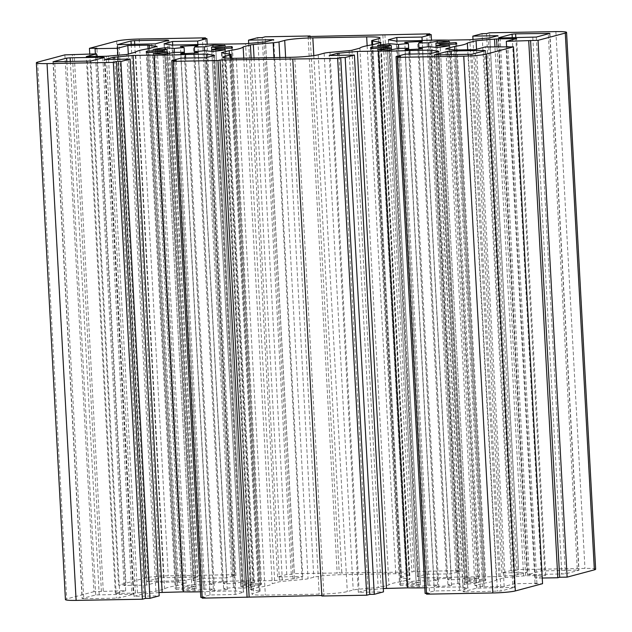 <?xml version="1.0" encoding="UTF-8"?>
<svg xmlns="http://www.w3.org/2000/svg" width="632" height="632" viewBox="0 0 632 632"><rect width="100%" height="100%" fill="white"/><g stroke="black" fill="none" stroke-linecap="round" stroke-linejoin="round"><path stroke-width="0.47" stroke-dasharray="3.16 2.37" d="M420.32 582.293A26.979 2.354 -3.1 0 0 416.219 583.383L400.451 583.921A43.174 3.76 -3.1 0 0 399.582 584.734A43.174 3.76 -3.1 0 0 400.498 585.445L416.251 584.276A26.979 2.354 -3.1 0 0 420.406 584.924L406.732 586.417A43.174 3.76 -3.1 0 0 419.127 586.828L427.674 585.161A26.979 2.354 -3.1 0 0 437.644 584.987L434.081 586.559A43.174 3.76 -3.1 0 0 451.548 585.611L447.891 584.434A26.979 2.354 -3.1 0 0 457.837 583.534L466.471 584.268A43.174 3.76 -3.1 0 0 478.787 582.522L465.057 582.514A26.979 2.354 -3.1 0 0 469.157 581.424L484.926 580.887A43.174 3.76 -3.1 0 0 485.795 580.065A43.174 3.76 -3.1 0 0 484.878 579.362L469.126 580.524A26.979 2.354 -3.1 0 0 464.97 579.884L478.645 578.391A43.174 3.76 -3.1 0 0 466.25 577.98L457.702 579.639A26.979 2.354 -3.1 0 0 447.733 579.821L451.303 578.248A43.174 3.76 -3.1 0 0 433.829 579.188L437.486 580.374A26.979 2.354 -3.1 0 0 427.54 581.266L418.913 580.539A43.174 3.76 -3.1 0 0 406.589 582.285L420.32 582.293L391.477 49.738M416.219 583.383L387.195 47.479L416.251 584.276M406.589 582.285L377.517 45.472M418.913 580.539L389.928 45.488M427.54 581.266L398.681 48.356M437.486 580.374L408.738 49.604M433.829 579.188L404.757 42.383M451.303 578.248L422.231 41.443M447.733 579.821L418.913 47.621M457.702 579.639L428.844 46.736M466.25 577.98L437.273 42.921M478.645 578.391L449.573 41.586M464.97 579.884L436.041 45.694M469.126 580.524L440.101 44.611M484.878 579.362L455.885 44.066L484.926 580.887M469.157 581.424L440.085 44.611M465.057 582.514L436.08 47.353M400.451 583.921L371.458 48.632M400.498 585.445L371.426 48.64M420.406 584.924L391.421 49.754M406.732 586.417L377.66 49.604M419.127 586.828L390.055 50.015M427.674 585.161L398.602 48.356M437.644 584.987L408.651 49.604M434.081 586.559L405.001 49.754M451.548 585.611L422.476 48.806M447.891 584.434L418.898 49.051M457.837 583.534L428.765 46.729M466.471 584.268L437.399 47.463M449.715 45.717L478.787 582.522M196.015 586.291A26.979 2.354 -3.1 0 0 191.915 587.389L176.146 587.926A43.174 3.76 -3.1 0 0 175.277 588.74A43.174 3.76 -3.1 0 0 176.194 589.443L191.946 588.281A26.979 2.354 -3.1 0 0 196.102 588.929L182.427 590.414A43.174 3.76 -3.1 0 0 194.822 590.825L203.37 589.166A26.979 2.354 -3.1 0 0 213.34 588.992L209.769 590.557A43.174 3.76 -3.1 0 0 227.243 589.617L223.586 588.439A26.979 2.354 -3.1 0 0 233.532 587.539L242.167 588.266A43.174 3.76 -3.1 0 0 254.483 586.528L240.752 586.512A26.979 2.354 -3.1 0 0 244.853 585.422L260.621 584.884A43.174 3.76 -3.1 0 0 261.49 584.071A43.174 3.76 -3.1 0 0 260.574 583.36L244.821 584.529A26.979 2.354 -3.1 0 0 240.666 583.881L254.34 582.396A43.174 3.76 -3.1 0 0 241.945 581.985L233.398 583.644A26.979 2.354 -3.1 0 0 223.428 583.818L226.999 582.246A43.174 3.76 -3.1 0 0 209.524 583.194L213.182 584.371A26.979 2.354 -3.1 0 0 203.235 585.272L194.601 584.537A43.174 3.76 -3.1 0 0 182.285 586.283L196.015 586.291L167.172 53.744M191.915 587.389L162.89 51.484M182.285 586.283L153.213 49.478M194.601 584.537L165.624 49.486M203.235 585.272L174.377 52.361M213.182 584.371L184.433 53.601M209.524 583.194L180.452 46.389M226.999 582.246L197.919 45.441M223.428 583.818L194.609 51.619M233.398 583.644L204.539 50.742M241.945 581.985L212.968 46.926M254.34 582.396L225.268 45.583M240.666 583.881L211.736 49.699M244.821 584.529L215.796 48.617L244.853 585.422M260.574 583.36L231.581 48.064M260.621 584.884L231.549 48.079M240.752 586.512L211.775 51.35M176.146 587.926L147.153 52.638L176.194 589.443M191.946 588.281L162.874 51.476M196.102 588.929L167.117 53.752M182.427 590.414L153.355 53.609M194.822 590.825L165.75 54.02M203.37 589.166L174.298 52.361M213.34 588.992L184.346 53.609M209.769 590.557L180.697 53.752M227.243 589.617L198.172 52.811M223.586 588.439L194.593 53.056M233.532 587.539L204.46 50.734M242.167 588.266L213.087 51.461M225.411 49.715L254.483 586.528M64.875 54.873L93.947 591.678L125.697 590.651L115.356 593.409L135.406 593.053L155.922 591.276L164.636 588.953A53.965 4.701 176.9 0 1 177.426 585.548L186.14 583.225L176.968 581.977L156.918 582.333L146.577 585.09L124.149 585.493L125.989 584.995L96.917 48.19M124.149 585.493L95.361 53.87M146.577 585.09L117.884 55.276M156.918 582.333L128.312 54.083M186.14 583.225L157.068 46.413M177.426 585.548L148.354 48.735M164.636 588.953L135.564 52.148M155.922 591.276L126.85 54.471M115.356 593.409L86.284 56.604M101.42 591.544L72.348 54.739M125.697 590.651L96.767 56.414M103.269 591.054L74.197 54.249M125.989 584.995L118.516 585.129L89.752 53.973M93.947 591.678L66.716 598.938A17.269 1.509 -3.1 0 0 65.428 599.586M159.003 592.532L142.24 594.12L134.008 596.316L159.185 595.865M134.008 596.316L104.936 59.503M200.81 597.414L210.022 594.957L235.199 594.507L243.431 592.31L235.712 590.936L214.501 591.315A53.965 4.701 176.9 0 1 200.51 591.805M214.501 591.315L185.618 58.065M235.712 590.936L206.822 57.512M235.199 594.507L206.127 57.702M202.224 598.149L205.297 597.335L176.225 60.522M210.022 594.957L180.95 58.152M205.297 597.335L202.185 597.39M383.308 588.526L366.544 590.114L358.312 592.31L383.49 591.86M358.312 592.31L329.24 55.505M425.115 593.409L434.326 590.952L459.504 590.501L467.735 588.313L460.017 586.931L438.806 587.31A53.965 4.701 176.9 0 1 424.815 587.807M438.806 587.31L409.923 54.06M460.017 586.931L431.127 53.507M459.504 590.501L430.432 53.696M426.529 594.151L429.602 593.329L400.53 56.525M434.326 590.952L405.254 54.147M429.602 593.329L426.489 593.385M542.248 578.027L535.375 578.154L545.716 575.397L525.666 575.752L505.15 577.529L496.436 579.852A53.965 4.701 176.9 0 1 483.646 583.265L474.932 585.587L484.104 586.828L504.154 586.472L514.495 583.715L536.923 583.32L535.083 583.81L506.011 47.005M536.923 583.32L507.875 46.966M514.495 583.715L485.423 46.91M504.154 586.472L475.082 49.667M474.932 585.587L445.86 48.775M483.646 583.265L454.771 50.031M496.436 579.852L467.727 49.802M505.15 577.529L476.536 49.28M545.716 575.397L516.644 38.592M535.375 578.154L506.588 46.531M535.083 583.81L542.556 583.676M429.815 34.61L458.848 570.657L455.775 571.478L460.262 571.399L451.051 573.848L425.873 574.298L417.444 576.597L425.36 577.877L446.571 577.498A53.965 4.701 176.9 0 1 477.705 576.937L498.917 576.558L517.379 574.899L527.064 572.497L501.887 572.947L511.106 570.491L515.593 570.412L486.514 33.599M511.106 570.491L482.034 33.678M501.887 572.947L472.997 39.468M527.064 572.497L497.992 35.684M498.917 576.558L469.845 39.753M477.705 576.937L448.633 40.132M446.571 577.498L417.499 40.685M425.36 577.877L396.288 41.064M425.873 574.298L396.999 41.056M455.775 571.478L426.703 34.665M451.051 573.848L422.16 40.488M460.262 571.399L431.49 40.195M515.593 570.412L518.659 569.59L489.587 32.785M458.848 570.657L413.984 571.454L411.938 572L294.354 573.595L265.282 36.782M384.912 34.649L413.984 571.454M205.511 38.615L234.543 574.662L231.47 575.476L235.957 575.397L226.746 577.853L201.569 578.304L193.139 580.603L201.055 581.875L222.267 581.495A53.965 4.701 176.9 0 1 253.4 580.942L274.612 580.563L294.528 578.691L302.76 576.495L277.582 576.945L286.802 574.488L291.281 574.409L294.354 573.595M291.281 574.409L262.209 37.604M231.47 575.476L202.398 38.671M235.957 575.397L207.185 44.193M226.746 577.853L197.856 44.485M201.569 578.304L172.694 45.054M201.055 581.875L171.983 45.069M222.267 581.495L193.195 44.69M253.4 580.942L224.328 44.137M274.612 580.563L245.54 43.758M302.76 576.495L273.688 39.69M277.582 576.945L248.692 43.474M286.802 574.488L257.73 37.683M234.543 574.662L168.246 575.839A17.269 1.509 -3.1 0 0 145.747 577.869L118.516 585.129M310.17 36.49L339.218 572.789M250.983 589.372L258.251 587.428A53.965 4.701 -3.1 0 0 272.226 583.707L279.494 581.764A5.396 0.474 176.9 0 1 282.401 581.353L302.246 579.568A10.791 0.94 -3.1 0 0 308.06 578.738L313.78 577.213A21.583 1.88 176.9 0 1 341.904 574.678L395.735 573.722A21.583 1.88 176.9 0 1 409.102 574.733A21.583 1.88 176.9 0 1 407.49 575.547L401.565 577.127A10.791 0.94 -3.1 0 0 400.759 577.529A10.791 0.94 -3.1 0 0 401.589 577.846L409.583 579.086A5.396 0.474 176.9 0 1 409.994 579.244A5.396 0.474 176.9 0 1 409.591 579.449L401.731 581.543A53.965 4.701 -3.1 0 0 388.941 584.948L381.08 587.049A5.396 0.474 176.9 0 1 378.173 587.46L359.031 589.19A10.791 0.94 -3.1 0 0 353.217 590.012L347.292 591.591A21.583 1.88 176.9 0 1 319.168 594.127L265.337 595.091A21.583 1.88 176.9 0 1 251.971 594.072A21.583 1.88 176.9 0 1 253.582 593.258L259.302 591.734A10.791 0.94 -3.1 0 0 260.115 591.331A10.791 0.94 -3.1 0 0 259.278 591.015L250.991 589.727A5.396 0.474 176.9 0 1 250.572 589.569A5.396 0.474 176.9 0 1 250.983 589.372L221.927 52.922L250.991 589.727M229.369 54.083L258.251 587.428M243.762 58.152L272.226 583.707M464.82 591.939L463.359 591.71L476.765 588.131L514.598 587.357L500.986 591.038L464.82 591.939L435.748 55.126M577.316 570.072L578.786 570.301L565.379 573.872L527.538 574.646L541.15 570.973L577.316 570.072L548.276 33.875M83.756 598.733L82.286 598.504L95.693 594.933L133.534 594.159L119.922 597.832L116.406 598.156L83.756 598.733L54.684 61.928M148.141 581.574L146.671 581.345L160.086 577.767L197.919 577L184.307 580.674L148.141 581.574L119.069 44.769M321.83 595.51L323.9 595.47L321.854 596.016M294.828 58.665L323.9 595.47M372.659 44.738L401.731 581.543M359.869 48.143L388.941 584.948M595.644 569.219A17.269 1.509 -3.1 0 0 584.956 568.405L518.659 569.59M382.866 35.194L411.938 572M308.1 36.53L337.172 573.335M176.968 581.977L148.085 48.782M178.429 582.025L149.531 48.427M137.468 592.942L108.396 56.137M135.406 593.053L106.334 56.248M37.644 62.134L66.716 598.938M142.24 594.12L113.278 59.353M143.693 593.914L114.748 59.329M243.423 592.129L214.359 55.505L243.431 592.31M366.544 590.114L337.583 55.355M368.006 589.909L339.052 55.332M467.727 588.131L438.663 51.5L467.735 588.313M484.104 586.828L455.032 50.023M482.643 586.78L453.571 49.975M523.604 575.863L494.951 46.744M525.666 575.752L497.013 46.705M518.832 574.686L489.761 37.881M517.379 574.899L488.307 38.086M417.649 576.676L388.577 39.871L417.641 576.495M193.337 580.5L164.273 43.869L193.345 580.674M293.074 578.896L263.994 42.091M294.528 578.691L265.456 41.886M139.174 39.034L168.246 575.839M251.133 58.018L279.494 581.764M254.056 57.962L282.401 581.353M273.972 57.607L302.246 579.568M279.834 57.504L308.06 578.738M285.625 57.401L313.78 577.213M313.796 55.616L341.904 574.678M367.145 45.709L395.735 573.722M378.418 38.742L407.49 575.547M372.493 40.314L401.565 577.127M372.714 44.722L401.589 577.846M380.527 42.636L409.583 579.086M380.519 42.636L409.591 579.449M434.295 55.079L463.359 591.71M447.891 54.913L476.765 588.131M451.414 54.85L480.281 587.815M483.891 51.042L512.931 587.231M549.714 33.496L578.786 570.301M536.307 37.067L565.379 573.872M532.792 37.383L561.864 574.188M500.141 37.967L529.213 574.772M53.222 61.881L82.286 598.504M66.818 61.715L95.693 594.933M70.35 61.652L99.208 594.617M102.819 57.836L131.859 594.033M117.615 44.722L146.671 581.345M131.203 44.548L160.086 577.767M134.735 44.485L163.601 577.451M167.211 40.677L196.252 576.874M116.675 41.064L145.747 577.869M230.206 54.21L259.278 591.015M230.411 58.286L259.302 591.734M224.589 57.899L253.582 593.258M236.265 58.278L265.337 595.091M290.096 57.322L319.168 594.127M318.22 54.786L347.292 591.591M324.145 53.206L353.217 590.012M329.959 52.377L359.031 589.19M349.093 50.655L378.173 587.46M352.008 50.244L381.08 587.049M485.329 50.655L514.401 587.46M468.399 54.55L497.471 591.355M471.914 54.234L500.986 591.038M498.68 37.92L527.744 574.543M515.807 37.691L544.666 570.657M512.276 37.754L541.15 570.973M104.256 57.457L133.328 594.262M87.335 61.344L116.406 598.156M90.85 61.028L119.922 597.832M168.641 40.29L197.721 577.095M151.72 44.185L180.792 580.99M155.235 43.869L184.307 580.674M555.884 31.6L584.956 568.405M456.723 43.26L485.795 580.065M370.51 47.929L399.582 584.734M232.418 47.266L261.49 584.071M146.205 51.935L175.277 588.74M214.556 55.403L243.628 592.208M438.861 51.397L467.933 588.21M388.372 39.792L417.444 576.597M164.067 43.79L193.139 580.603M380.03 37.928L409.102 574.733M371.908 44.856L400.759 577.529M380.922 42.439L409.994 579.244M434.081 55L463.153 591.813M549.919 33.393L578.991 570.198M53.009 61.802L82.081 598.607M117.402 44.643L146.474 581.448M221.5 52.764L250.572 589.569M231.241 58.302L260.115 591.331M222.898 57.267L251.971 594.072M485.526 50.552L514.598 587.357M498.466 37.841L527.538 574.646M104.462 57.354L133.534 594.159M168.847 40.187L197.919 577"/><path stroke-width="0.95" d="M391.477 49.738L391.248 45.488L377.517 45.472A43.174 3.76 176.9 0 1 389.833 43.734L398.468 44.461A26.979 2.354 176.9 0 1 408.414 43.561L404.757 42.383A43.174 3.76 176.9 0 1 422.231 41.443L418.661 43.008A26.979 2.354 176.9 0 1 428.63 42.834L437.178 41.175A43.174 3.76 176.9 0 1 449.573 41.586L435.898 43.071A26.979 2.354 176.9 0 1 440.054 43.719L455.806 42.557A43.174 3.76 176.9 0 1 456.723 43.26A43.174 3.76 176.9 0 1 455.854 44.074L455.806 42.557M391.421 49.754L391.334 48.119A26.979 2.354 176.9 0 1 387.179 47.471L387.147 46.578A26.979 2.354 176.9 0 1 391.248 45.488M389.928 45.488L389.833 43.734M398.681 48.356L398.468 44.461M408.738 49.604L408.414 43.561M418.913 47.621L418.661 43.008M428.844 46.736L428.63 42.834M437.273 42.921L437.178 41.175M436.041 45.694L435.898 43.071M440.101 44.611L440.054 43.719M455.854 44.074L440.085 44.611A26.979 2.354 176.9 0 1 435.985 45.709L449.715 45.717A43.174 3.76 176.9 0 1 437.399 47.463L428.765 46.729A26.979 2.354 176.9 0 1 418.819 47.629L422.476 48.806A43.174 3.76 176.9 0 1 405.001 49.754L408.572 48.182A26.979 2.354 176.9 0 1 398.602 48.356L390.055 50.015A43.174 3.76 176.9 0 1 377.66 49.604L391.334 48.119M436.08 47.353L435.985 45.709M371.458 48.632L371.379 47.116L387.147 46.578M387.179 47.471L371.426 48.64A43.174 3.76 176.9 0 1 370.51 47.929A43.174 3.76 176.9 0 1 371.379 47.116M408.651 49.604L408.572 48.182M418.898 49.051L418.819 47.629M167.172 53.744L166.943 49.486L153.213 49.478A43.174 3.76 176.9 0 1 165.529 47.732L174.163 48.467A26.979 2.354 176.9 0 1 184.11 47.566L180.452 46.389A43.174 3.76 176.9 0 1 197.919 45.441L194.356 47.013A26.979 2.354 176.9 0 1 204.326 46.839L212.873 45.172A43.174 3.76 176.9 0 1 225.268 45.583L211.594 47.076A26.979 2.354 176.9 0 1 215.749 47.724L231.502 46.555A43.174 3.76 176.9 0 1 232.418 47.266A43.174 3.76 176.9 0 1 231.549 48.079L215.781 48.617L215.749 47.724M162.89 51.484L162.843 50.576A26.979 2.354 176.9 0 1 166.943 49.486M165.624 49.486L165.529 47.732M174.377 52.361L174.163 48.467M184.433 53.601L184.11 47.566M194.609 51.619L194.356 47.013M204.539 50.742L204.326 46.839M212.968 46.926L212.873 45.172M211.736 49.699L211.594 47.076M231.581 48.064L231.502 46.555M211.775 51.35L211.68 49.707L225.411 49.715A43.174 3.76 176.9 0 1 213.087 51.461L204.46 50.734A26.979 2.354 176.9 0 1 194.514 51.627L198.172 52.811A43.174 3.76 176.9 0 1 180.697 53.752L184.268 52.179A26.979 2.354 176.9 0 1 174.298 52.361L165.75 54.02A43.174 3.76 176.9 0 1 153.355 53.609L167.03 52.116A26.979 2.354 176.9 0 1 162.874 51.476L147.122 52.638L147.074 51.113L162.843 50.576M215.781 48.617A26.979 2.354 176.9 0 1 211.68 49.707M147.122 52.638A43.174 3.76 176.9 0 1 146.205 51.935A43.174 3.76 176.9 0 1 147.074 51.113M167.117 53.752L167.03 52.116M184.346 53.609L184.268 52.179M194.593 53.056L194.514 51.627M96.917 48.19L95.076 48.68L117.505 48.285L127.846 45.528L147.896 45.172L157.068 46.413L148.354 48.735A53.965 4.701 -3.1 0 0 135.564 52.148L126.85 54.471L106.334 56.248L86.284 56.604L96.625 53.846L64.875 54.873L37.644 62.134A17.269 1.509 -3.1 0 0 36.356 62.781A17.269 1.509 -3.1 0 0 47.044 63.595L113.341 62.41L116.406 61.588L120.894 61.509L130.113 59.053L104.936 59.503L113.168 57.315L133.083 55.442L154.295 55.063A53.965 4.701 -3.1 0 0 185.429 54.502L206.64 54.123L214.556 55.403L206.127 57.702L180.95 58.152L171.738 60.601L176.225 60.522L173.152 61.344L218.016 60.546L220.062 60.001L337.646 58.405L340.719 57.591L345.198 57.512L354.418 55.055L329.24 55.505L337.472 53.309L357.388 51.437L378.6 51.058A53.965 4.701 -3.1 0 0 409.733 50.505L430.945 50.126L438.861 51.397L430.432 53.696L405.254 54.147L396.043 56.604L400.53 56.525L397.457 57.338L463.754 56.161A17.269 1.509 -3.1 0 0 486.253 54.131L513.484 46.871L485.423 46.91L475.082 49.667L455.032 50.023L445.86 48.775L454.574 46.452A53.965 4.701 -3.1 0 0 467.364 43.047L476.078 40.724L496.594 38.947L516.644 38.592L506.303 41.349L538.053 40.322L565.284 33.062A17.269 1.509 -3.1 0 0 566.572 32.414A17.269 1.509 -3.1 0 0 555.884 31.6L489.587 32.785L486.514 33.599L482.034 33.678L472.815 36.135L497.992 35.684L489.761 37.881L469.845 39.753L448.633 40.132A53.965 4.701 -3.1 0 0 417.499 40.685L396.288 41.064L388.372 39.792L396.801 37.493L421.978 37.043L431.19 34.586L426.703 34.665L429.776 33.852L308.1 36.53L310.146 35.984L265.282 36.782L262.209 37.604L257.73 37.683L248.51 40.14L273.688 39.69L265.456 41.886L245.54 43.758L224.328 44.137A53.965 4.701 -3.1 0 0 193.195 44.69L171.983 45.069L164.067 43.79L172.496 41.499L197.674 41.048L206.885 38.592L202.398 38.671L205.471 37.849L139.174 39.034A17.269 1.509 -3.1 0 0 116.675 41.064L89.444 48.324L96.917 48.19M95.361 53.87L95.076 48.68M117.884 55.276L117.505 48.285M128.312 54.083L127.846 45.528M96.767 56.414L96.625 53.846M89.752 53.973L89.444 48.324M380.519 42.636L372.659 44.738A53.965 4.701 -3.1 0 0 359.869 48.143L352.008 50.244A5.396 0.474 176.9 0 1 349.093 50.655L329.959 52.377A10.791 0.94 -3.1 0 0 324.145 53.206L318.22 54.786A21.583 1.88 176.9 0 1 290.096 57.322L236.265 58.278A21.583 1.88 176.9 0 1 222.898 57.267A21.583 1.88 176.9 0 1 224.51 56.453L230.23 54.929A10.791 0.94 -3.1 0 0 231.036 54.526A10.791 0.94 -3.1 0 0 230.206 54.21L221.919 52.922A5.396 0.474 176.9 0 1 221.5 52.764A5.396 0.474 176.9 0 1 221.911 52.559L229.179 50.623A53.965 4.701 -3.1 0 0 243.154 46.902L250.422 44.959A5.396 0.474 176.9 0 1 253.329 44.548L273.174 42.755A10.791 0.94 -3.1 0 0 278.988 41.933L284.708 40.409A21.583 1.88 176.9 0 1 312.832 37.873L366.663 36.909A21.583 1.88 176.9 0 1 380.03 37.928A21.583 1.88 176.9 0 1 378.418 38.742L372.493 40.314A10.791 0.94 -3.1 0 0 371.687 40.724A10.791 0.94 -3.1 0 0 372.517 41.041L380.511 42.281A5.396 0.474 176.9 0 1 380.922 42.439A5.396 0.474 176.9 0 1 380.519 42.636M483.859 50.426L485.329 50.655L471.914 54.234L434.081 55L447.693 51.326L451.209 51.01L483.859 50.426L483.891 51.042M500.141 37.967L498.672 37.738L512.078 34.168L515.593 33.844L549.919 33.393L536.307 37.067L500.141 37.967M102.787 57.228L104.256 57.457L90.85 61.028L53.009 61.802L66.621 58.128L70.136 57.812L102.787 57.228L102.819 57.836M167.18 40.061L168.641 40.29L155.235 43.869L117.402 44.643L131.014 40.962L134.529 40.646L167.18 40.061L167.211 40.677M130.113 59.053L159.185 595.865L149.966 598.322L145.486 598.401L116.406 61.588M149.966 598.322L120.894 61.509M200.51 591.805A53.965 4.701 176.9 0 1 183.367 591.868L159.003 592.532M162.155 592.247L133.083 55.442M183.367 591.868L154.295 55.063M185.618 58.065L185.429 54.502M206.822 57.512L206.64 54.123M173.152 61.344L202.224 598.149L321.83 595.51M202.185 597.39L200.81 597.414L171.738 60.601M145.486 598.401L142.413 599.215L113.341 62.41M218.016 60.546L247.088 597.351M354.418 55.055L383.49 591.86L374.27 594.317L369.791 594.396L340.719 57.591M374.27 594.317L345.198 57.512M424.815 587.807A53.965 4.701 176.9 0 1 407.672 587.863L383.308 588.526M386.46 588.242L357.388 51.437M407.672 587.863L378.6 51.058M409.923 54.06L409.733 50.505M431.127 53.507L430.945 50.126M397.457 57.338L426.529 594.151L492.826 592.966A17.269 1.509 -3.1 0 0 515.325 590.936L542.556 583.676L513.484 46.871M426.489 593.385L425.115 593.409L396.043 56.604M369.791 594.396L366.718 595.218L337.646 58.405M507.875 46.966L507.852 46.507M454.771 50.031L454.574 46.452M467.727 49.802L467.364 43.047M476.536 49.28L476.078 40.724M538.053 40.322L567.125 577.127L559.652 577.261L530.58 40.456M506.588 46.531L506.303 41.349M559.652 577.261L557.803 577.751L542.248 578.027M557.803 577.751L528.731 40.946M567.125 577.127L594.357 569.867A17.269 1.509 -3.1 0 0 595.644 569.219L566.572 32.414M472.997 39.468L472.815 36.135M396.999 41.056L396.801 37.493M429.776 33.852L429.815 34.61M422.16 40.488L421.978 37.043M431.49 40.195L431.19 34.586M207.185 44.193L206.885 38.592M197.856 44.485L197.674 41.048M172.694 45.054L172.496 41.499M248.692 43.474L248.51 40.14M205.471 37.849L205.511 38.615M310.146 35.984L310.17 36.49M229.179 50.623L229.369 54.083M243.154 46.902L243.762 58.152M36.356 62.781L65.428 599.586A17.269 1.509 -3.1 0 0 76.117 600.4L142.413 599.215M220.062 60.001L249.134 596.806M292.782 59.211L321.854 596.016L366.718 595.218M148.085 48.782L147.896 45.172M149.531 48.427L149.357 45.22M113.278 59.353L113.168 57.315M114.748 59.329L114.621 57.101M337.583 55.355L337.472 53.309M339.052 55.332L338.926 53.104M463.754 56.161L492.826 592.966M494.951 46.744L494.532 39.058M497.013 46.705L496.594 38.947M565.284 33.062L594.357 569.867M250.422 44.959L251.133 58.018M253.329 44.548L254.056 57.962M273.174 42.755L273.972 57.607M278.988 41.933L279.834 57.504M284.708 40.409L285.625 57.401M312.832 37.873L313.796 55.616M366.663 36.909L367.145 45.709M372.517 41.041L372.714 44.722M447.693 51.326L447.891 54.913M451.209 51.01L451.414 54.85M548.244 33.267L548.276 33.875M66.621 58.128L66.818 61.715M70.136 57.812L70.35 61.652M131.014 40.962L131.203 44.548M134.529 40.646L134.735 44.485M47.044 63.595L76.117 600.4M230.23 54.929L230.411 58.286M224.51 56.453L224.589 57.899M515.593 33.844L515.807 37.691M512.078 34.168L512.276 37.754M486.253 54.131L515.325 590.936M371.687 40.724L371.908 44.856M231.036 54.526L231.241 58.302"/></g></svg>
